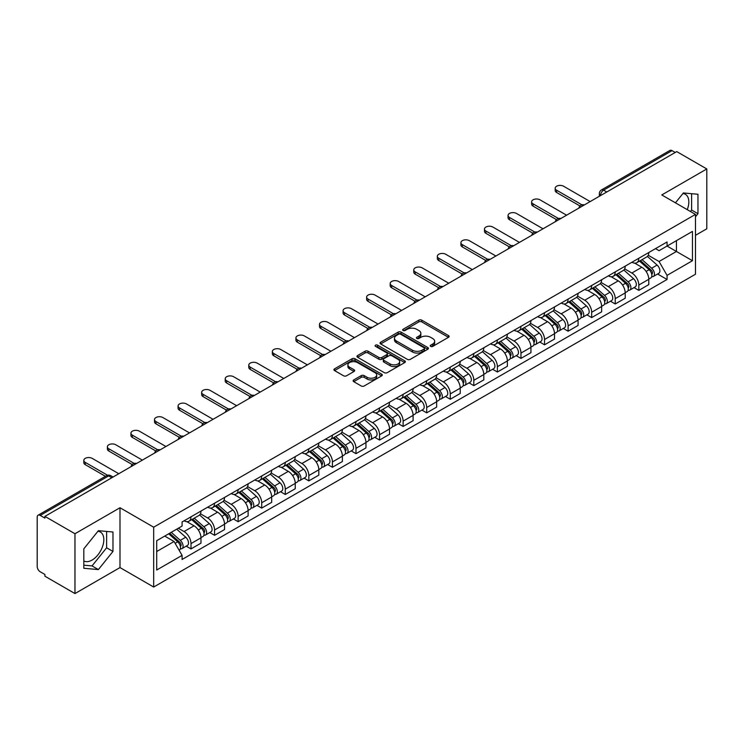 <?xml version="1.0" encoding="UTF-8"?>
<svg xmlns="http://www.w3.org/2000/svg" width="744" height="744" viewBox="0 0 744 744"><rect width="100%" height="100%" fill="white"/><g stroke="black" fill="none" stroke-linecap="round" stroke-linejoin="round"><path stroke-width="1.12" d="M430.664 346.397A1.469 0.846 0 0 0 432.738 346.397L448.493 337.302A2.102 1.209 0 0 0 449.106 336.446A2.102 1.209 0 0 0 448.493 335.591L421.802 320.18A2.102 1.209 0 0 0 418.835 320.18L403.081 329.276A1.469 0.846 0 0 0 402.653 329.871A1.469 0.846 0 0 0 403.081 330.476A1.469 0.846 0 0 0 405.154 330.476L407.191 329.294A6.715 3.878 0 0 1 416.687 329.294L418.909 330.578A6.715 3.878 0 0 1 420.872 333.321A6.715 3.878 0 0 1 418.909 336.065L416.873 337.237A1.469 0.846 0 0 0 416.445 337.841A1.469 0.846 0 0 0 416.873 338.436A1.469 0.846 0 0 0 418.946 338.436L420.983 337.255A6.715 3.878 0 0 1 430.478 337.255L432.701 338.539A6.715 3.878 0 0 1 434.663 341.282A6.715 3.878 0 0 1 432.701 344.026L430.664 345.197A1.469 0.846 0 0 0 430.237 345.802A1.469 0.846 0 0 0 430.664 346.397L430.664 345.197M682.908 193.542A16.666 9.626 -60 0 1 685.373 194.296A16.666 9.626 -60 0 1 687.242 209.65M97.92 531.281A16.666 9.626 -60 0 1 100.375 532.044A16.666 9.626 -60 0 1 102.932 545.399A16.666 9.626 -60 0 1 92.042 560.083A16.666 9.626 -60 0 1 83.812 560.957M353.735 379.942A2.102 1.209 0 0 0 353.121 380.798A2.102 1.209 0 0 0 353.735 381.653L361.221 385.978A2.102 1.209 0 0 0 364.188 385.978L381.691 375.869A2.102 1.209 0 0 0 382.304 375.013A2.102 1.209 0 0 0 381.691 374.158L354.99 358.748A2.102 1.209 0 0 0 352.024 358.748L334.53 368.857A2.102 1.209 0 0 0 333.917 369.712A2.102 1.209 0 0 0 334.53 370.568L343.579 375.785A2.102 1.209 0 0 0 346.537 375.785L354.032 371.461A2.102 1.209 0 0 0 354.646 370.605A2.102 1.209 0 0 0 354.032 369.749L349.541 367.164A5.608 3.236 0 0 1 347.904 364.867A5.608 3.236 0 0 1 351.363 361.882A5.608 3.236 0 0 1 357.473 362.579L375.05 372.725A5.608 3.236 0 0 1 376.697 375.013A5.608 3.236 0 0 1 373.228 378.008A5.608 3.236 0 0 1 367.118 377.31L364.188 375.618A2.102 1.209 0 0 0 361.221 375.618L353.735 379.942L353.735 381.653M153.683 527.198L119.998 507.743L74.967 533.736L44.91 516.383L676.733 151.599L706.8 168.953L661.779 194.947L695.473 214.402L153.683 527.198L153.683 587.035L695.473 274.238L695.473 214.402M407.34 359.352A2.102 1.209 0 0 0 410.307 359.352L427.809 349.243A2.102 1.209 0 0 0 428.423 348.387A2.102 1.209 0 0 0 427.809 347.532L401.118 332.122A2.102 1.209 0 0 0 398.152 332.122L380.649 342.221A2.102 1.209 0 0 0 380.035 343.077A2.102 1.209 0 0 0 380.649 343.933L407.34 359.352M376.12 346.713A1.469 0.846 0 0 1 377.608 346.927L404.717 362.579L387.252 372.66A2.102 1.209 0 0 1 384.285 372.66L357.585 357.25L357.585 355.539A2.102 1.209 0 0 0 356.971 356.395A2.102 1.209 0 0 0 357.585 357.25M357.585 355.539L365.081 351.214A2.102 1.209 0 0 1 368.048 351.214L378.873 357.464A2.102 1.209 0 0 0 381.839 357.464L386.806 354.6A2.102 1.209 0 0 0 387.419 353.744A2.102 1.209 0 0 0 386.806 352.889L375.534 346.379A1.469 0.846 0 0 1 375.106 345.774A1.469 0.846 0 0 1 376.008 344.993A1.469 0.846 0 0 1 377.608 345.179L404.745 360.849A2.102 1.209 0 0 1 405.359 361.705A2.102 1.209 0 0 1 404.745 362.561L404.745 360.849M74.967 533.736L74.967 593.572L44.91 576.219L44.91 574.47L40.223 571.773A4.269 2.465 -120 0 1 37.2 566.537L37.2 517.164A4.269 2.465 -120 0 1 38.084 515.211L106.522 475.695A4.269 2.465 60 0 1 108.661 475.909L40.223 515.415A4.269 2.465 -120 0 0 38.084 515.211M695.473 235.337L706.8 228.789L706.8 168.953M74.967 593.572L119.998 567.579L153.683 587.035M44.91 516.383L44.91 518.122L40.223 515.415M606.779 191.98L603.607 190.148A4.269 2.465 60 0 0 601.478 189.934L669.916 150.428A4.269 2.465 60 0 1 672.055 150.632L603.607 190.148A4.269 2.465 120 0 0 600.585 195.384L600.585 195.56M675.226 152.464L672.055 150.632M638.808 258.27A9.83 5.673 60 0 1 636.78 262.688L646.75 256.931A9.83 5.673 -120 0 0 648.787 252.514M624.662 268.854L631.861 273.02A9.83 5.673 60 0 1 638.817 285.054L648.787 279.298A9.83 5.673 -120 0 0 641.83 267.263L634.697 263.134M648.787 279.298L648.787 284.617L638.817 290.374L634.028 287.612M636.78 262.688A9.83 5.673 60 0 1 631.935 262.241M638.817 285.054L638.817 290.374M615.241 271.886A9.83 5.673 60 0 1 613.205 276.294L623.184 270.537A9.83 5.673 -120 0 0 625.211 266.129M610.461 301.218L615.241 303.98L625.211 298.223L625.211 292.904A9.83 5.673 -120 0 0 618.264 280.869L611.131 276.749M613.205 276.294A9.83 5.673 60 0 1 608.369 275.847M601.096 282.469L608.294 286.626A9.83 5.673 60 0 1 615.241 298.66L615.241 303.98M591.675 285.491A9.83 5.673 60 0 1 589.639 289.9L599.608 284.143A9.83 5.673 -120 0 0 601.645 279.735M586.895 314.833L591.675 317.586L601.645 311.829L601.645 306.509A9.83 5.673 -120 0 0 594.698 294.475L587.555 290.355M589.639 289.9A9.83 5.673 60 0 1 584.803 289.453M577.521 296.075L584.728 300.232A9.83 5.673 60 0 1 591.675 312.266L591.675 317.586M568.109 299.097A9.83 5.673 60 0 1 566.072 303.506L576.042 297.749A9.83 5.673 -120 0 0 578.079 293.341M563.329 328.439L568.109 331.201L578.079 325.444L578.079 320.115A9.83 5.673 -120 0 0 571.132 308.081L563.989 303.961M566.072 303.506A9.83 5.673 60 0 1 561.227 303.068M553.955 309.681L561.153 313.838A9.83 5.673 60 0 1 568.109 325.872L568.109 331.201M544.534 312.703A9.83 5.673 60 0 1 542.497 317.121L552.476 311.355A9.83 5.673 -120 0 0 554.513 306.947M539.753 342.045L544.534 344.807L554.513 339.05L554.513 333.731A9.83 5.673 -120 0 0 547.556 321.687L540.423 317.567M542.497 317.121A9.83 5.673 60 0 1 537.661 316.674M530.388 323.287L537.587 327.444A9.83 5.673 60 0 1 544.534 339.487L544.534 344.807M520.967 326.309A9.83 5.673 60 0 1 518.931 330.727L528.9 324.97A9.83 5.673 -120 0 0 530.937 320.552M516.187 355.651L520.967 358.413L530.937 352.656L530.937 347.336A9.83 5.673 -120 0 0 523.99 335.293L516.857 331.173M518.931 330.727A9.83 5.673 60 0 1 514.095 330.28M506.813 336.893L514.02 341.05A9.83 5.673 60 0 1 520.967 353.093L520.967 358.413M497.401 339.915A9.83 5.673 60 0 1 495.365 344.333L505.334 338.576A9.83 5.673 -120 0 0 507.371 334.158M492.621 369.257L497.401 372.019L507.371 366.262L507.371 360.942A9.83 5.673 -120 0 0 500.424 348.908L493.281 344.779M495.365 344.333A9.83 5.673 60 0 1 490.529 343.886M483.247 350.498L490.445 354.665A9.83 5.673 60 0 1 497.401 366.699L497.401 372.019M473.826 353.53A9.83 5.673 60 0 1 471.798 357.938L481.768 352.182A9.83 5.673 -120 0 0 483.805 347.774M469.046 382.862L473.826 385.625L483.805 379.868L483.805 374.548A9.83 5.673 -120 0 0 476.848 362.514L469.715 358.394M471.798 357.938A9.83 5.673 60 0 1 466.953 357.492M459.68 364.114L466.879 368.271A9.83 5.673 60 0 1 473.826 380.305L473.826 385.625M450.26 367.136A9.83 5.673 60 0 1 448.223 371.544L458.192 365.788A9.83 5.673 -120 0 0 460.229 361.379M445.479 396.478L450.26 399.23L460.229 393.474L460.229 388.154A9.83 5.673 -120 0 0 453.282 376.12L446.149 372M448.223 371.544A9.83 5.673 60 0 1 443.387 371.098M436.105 377.719L443.312 381.877A9.83 5.673 60 0 1 450.26 393.911L450.26 399.23M426.693 380.742A9.83 5.673 60 0 1 424.657 385.15L434.626 379.394A9.83 5.673 -120 0 0 436.663 374.985M421.913 410.084L426.693 412.846L436.663 407.08L436.663 401.76A9.83 5.673 -120 0 0 429.716 389.726L422.573 385.606M424.657 385.15A9.83 5.673 60 0 1 419.821 384.713M412.539 391.325L419.746 395.483A9.83 5.673 60 0 1 426.693 407.517L426.693 412.846M403.127 394.348A9.83 5.673 60 0 1 401.09 398.756L411.06 392.999A9.83 5.673 -120 0 0 413.097 388.591M398.338 423.689L403.127 426.452L413.097 420.695L413.097 415.375A9.83 5.673 -120 0 0 406.14 403.332L399.007 399.212M401.09 398.756A9.83 5.673 60 0 1 396.245 398.319M388.973 404.931L396.171 409.088A9.83 5.673 60 0 1 403.127 421.132L403.127 426.452M379.552 407.954A9.83 5.673 60 0 1 377.515 412.371L387.494 406.615A9.83 5.673 -120 0 0 389.521 402.197M374.771 437.295L379.552 440.057L389.521 434.301L389.521 428.981A9.83 5.673 -120 0 0 382.574 416.938L375.441 412.818M377.515 412.371A9.83 5.673 60 0 1 372.679 411.925M365.406 418.537L372.604 422.694A9.83 5.673 60 0 1 379.552 434.738L379.552 440.057M355.985 421.56A9.83 5.673 60 0 1 353.949 425.977L363.918 420.221A9.83 5.673 -120 0 0 365.955 415.803M351.205 450.901L355.985 453.663L365.955 447.907L365.955 442.587A9.83 5.673 -120 0 0 359.008 430.543L351.866 426.424M353.949 425.977A9.83 5.673 60 0 1 349.113 425.531M341.831 432.143L349.038 436.31A9.83 5.673 60 0 1 355.985 448.344L355.985 453.663M332.419 435.175A9.83 5.673 60 0 1 330.382 439.583L340.352 433.826A9.83 5.673 -120 0 0 342.389 429.418M327.639 464.507L332.419 467.269L342.389 461.513L342.389 456.193A9.83 5.673 -120 0 0 335.442 444.159L328.299 440.039M330.382 439.583A9.83 5.673 60 0 1 325.547 439.137M318.265 445.758L325.463 449.915A9.83 5.673 60 0 1 332.419 461.95L332.419 467.269M308.844 448.781A9.83 5.673 60 0 1 306.816 453.189L316.786 447.432A9.83 5.673 -120 0 0 318.823 443.024M304.064 478.122L308.844 480.875L318.823 475.118L318.823 469.799A9.83 5.673 -120 0 0 311.866 457.765L304.733 453.645M306.816 453.189A9.83 5.673 60 0 1 301.971 452.743M294.698 459.364L301.897 463.521A9.83 5.673 60 0 1 308.844 475.556L308.844 480.875M285.278 462.387A9.83 5.673 60 0 1 283.241 466.795L293.21 461.038A9.83 5.673 -120 0 0 295.247 456.63M280.497 491.728L285.278 494.481L295.247 488.724L295.247 483.405A9.83 5.673 -120 0 0 288.3 471.371L281.167 467.251M283.241 466.795A9.83 5.673 60 0 1 278.405 466.358M271.123 472.97L278.33 477.127A9.83 5.673 60 0 1 285.278 489.161L285.278 494.481M261.711 475.993A9.83 5.673 60 0 1 259.675 480.401L269.644 474.644A9.83 5.673 -120 0 0 271.681 470.236M256.931 505.334L261.711 508.096L271.681 502.339L271.681 497.011A9.83 5.673 -120 0 0 264.734 484.976L257.591 480.856M259.675 480.401A9.83 5.673 60 0 1 254.839 479.964M247.557 486.576L254.764 490.733A9.83 5.673 60 0 1 261.711 502.777L261.711 508.096M238.136 489.599A9.83 5.673 60 0 1 236.108 494.016L246.078 488.259A9.83 5.673 -120 0 0 248.115 483.842M233.356 518.94L238.136 521.702L248.115 515.945L248.115 510.626A9.83 5.673 -120 0 0 241.158 498.582L234.025 494.462M236.108 494.016A9.83 5.673 60 0 1 231.263 493.57M223.99 500.182L231.189 504.339A9.83 5.673 60 0 1 238.136 516.383L238.136 521.702M214.57 503.204A9.83 5.673 60 0 1 212.533 507.622L222.512 501.865A9.83 5.673 -120 0 0 224.539 497.448M209.789 532.546L214.57 535.308L224.539 529.551L224.539 524.232A9.83 5.673 -120 0 0 217.592 512.188L210.459 508.068M212.533 507.622A9.83 5.673 60 0 1 207.697 507.176M200.424 513.788L207.623 517.945A9.83 5.673 60 0 1 214.57 529.988L214.57 535.308M191.003 516.82A9.83 5.673 60 0 1 188.967 521.228L198.936 515.471A9.83 5.673 -120 0 0 200.973 511.063M186.223 546.152L191.003 548.914L200.973 543.157L200.973 537.838A9.83 5.673 -120 0 0 194.026 525.803L186.883 521.684M188.967 521.228A9.83 5.673 60 0 1 184.131 520.781M178.309 528.24L184.056 531.56A9.83 5.673 60 0 1 191.003 543.594L191.003 548.914M655.511 248.636L659.054 250.682L692.45 231.412L676.436 240.656L676.436 251.472L659.054 261.507L648.229 255.248M156.705 551.527L174.077 541.502L182.085 555.368L156.705 570.025L156.705 540.711L182.085 526.064L182.085 521.962L667.061 241.967L667.061 246.059L692.45 260.716L667.061 275.373L659.054 261.507M692.45 231.412L692.45 260.716M182.085 555.368L182.085 559.469L667.061 279.474L667.061 275.373M695.473 216.792L697.965 213.695L697.965 194.258L683.383 192.956L675.44 202.833M119.998 507.743L119.998 567.579M83.812 568.276L98.385 569.579L112.967 551.434L112.967 531.997L98.385 530.695L83.812 548.83L83.812 568.276M174.077 541.502L164.712 536.089M657.603 274.006L667.061 279.474M690.441 211.491L691.613 210.031L691.613 193.691M691.613 210.031L697.965 213.695M83.812 565.18L92.042 565.914L106.625 547.779L106.625 531.43M92.042 565.914L98.385 569.579M106.625 547.779L112.967 551.434M431.25 346.602L432.701 345.765A6.715 3.878 0 0 0 434.663 343.031L434.663 341.282M420.872 333.321L420.872 335.06A6.715 3.878 0 0 1 418.909 337.804L417.458 338.641M448.465 337.32L421.802 321.919A2.102 1.209 0 0 0 418.835 321.919L403.667 330.68M427.809 347.532L427.809 349.243L401.118 333.87A2.102 1.209 0 0 0 398.152 333.87L380.677 343.951M424.099 348.992A1.469 0.846 0 0 0 424.526 348.387A1.469 0.846 0 0 0 424.099 347.792L400.672 334.261A1.469 0.846 0 0 0 398.589 334.261L396.44 335.507A6.715 3.878 0 0 0 394.478 338.241A6.715 3.878 0 0 0 396.44 340.984L412.455 350.229A6.715 3.878 0 0 0 421.95 350.229L424.099 348.992L424.099 350.731A1.469 0.846 0 0 0 424.526 350.136L424.526 348.387M394.478 338.241L394.478 339.989A6.715 3.878 0 0 0 396.44 342.724L396.44 340.984M424.099 350.731L421.95 351.977A6.715 3.878 0 0 1 412.455 351.977L396.44 342.724M357.613 357.269L365.081 352.963L365.081 351.214M387.419 353.744L387.419 355.483A2.102 1.209 0 0 1 386.806 356.339L381.839 359.213A2.102 1.209 0 0 1 378.873 359.213L368.048 352.963A2.102 1.209 0 0 0 365.081 352.963M390.107 363.946A5.608 3.236 0 0 0 396.217 364.653A5.608 3.236 0 0 0 399.677 361.658A5.608 3.236 0 0 0 398.04 359.371L391.846 355.799A2.102 1.209 0 0 0 388.88 355.799L383.913 358.664A2.102 1.209 0 0 0 383.3 359.519A2.102 1.209 0 0 0 383.913 360.375L390.107 363.946L390.107 365.695A5.608 3.236 0 0 0 396.217 366.401A5.608 3.236 0 0 0 399.677 363.407L399.677 361.658M383.3 359.519L383.3 361.268A2.102 1.209 0 0 0 383.913 362.123L383.913 360.375M390.107 365.695L383.913 362.123M376.697 375.013L376.697 376.762A5.608 3.236 0 0 1 373.228 379.756A5.608 3.236 0 0 1 367.118 379.049L364.188 377.357A2.102 1.209 0 0 0 361.221 377.357L353.763 381.672M347.904 364.867L347.904 366.615A5.608 3.236 0 0 0 349.541 368.903L349.541 367.164M354.005 371.479L349.541 368.903M381.663 375.887L354.99 360.496A2.102 1.209 0 0 0 352.024 360.496L334.558 370.577M639.496 261.116L649.103 269.691A5.338 3.088 60 0 1 650.777 277.949L648.787 279.102M639.747 261.349L644.267 263.953M640.463 260.558L651.149 270.091A2.567 1.479 60 0 1 651.958 274.062A2.567 1.479 60 0 1 651.725 274.155M642.063 259.637L651.67 268.203A5.338 3.088 60 0 1 653.344 276.461A5.338 3.088 60 0 1 651.735 276.638M647.419 256.42L657.11 265.069A5.338 3.088 60 0 1 658.784 273.327L653.344 276.461M580.004 206.004L556.624 192.501A4.91 2.837 180 0 1 555.182 190.501L555.182 188.232A4.91 2.837 -0 0 0 556.624 190.241L581.957 204.86M590.159 201.578L563.571 186.223A4.91 2.837 -0 0 0 558.214 185.609A4.91 2.837 -0 0 0 555.182 188.232M615.93 274.722L625.527 283.297A5.338 3.088 60 0 1 627.211 291.555L625.211 292.708M616.181 274.954L620.701 277.558M616.897 274.164L627.583 283.706A2.567 1.479 60 0 1 628.382 287.668A2.567 1.479 60 0 1 628.15 287.761M618.496 273.243L628.094 281.809A5.338 3.088 60 0 1 629.777 290.076A5.338 3.088 60 0 1 628.159 290.244M623.853 270.026L633.535 278.674A5.338 3.088 60 0 1 635.218 286.933L629.777 290.076M592.354 288.337L601.961 296.903A5.338 3.088 60 0 1 603.635 305.161L601.645 306.314M592.615 288.56L597.134 291.174M593.321 287.77L604.016 297.312A2.567 1.479 60 0 1 604.816 301.274A2.567 1.479 60 0 1 604.584 301.367M594.921 286.849L604.528 295.424A5.338 3.088 60 0 1 606.202 303.682A5.338 3.088 60 0 1 604.593 303.85M600.278 283.631L609.968 292.28A5.338 3.088 60 0 1 611.642 300.539L606.202 303.682M556.438 219.61L533.057 206.116A4.91 2.837 180 0 1 531.616 204.107L531.616 201.838A4.91 2.837 -0 0 0 533.057 203.847L558.391 218.466M566.593 215.183L540.005 199.829A4.91 2.837 -0 0 0 534.648 199.215A4.91 2.837 -0 0 0 531.616 201.838M532.871 233.216L509.482 219.722A4.91 2.837 180 0 1 508.05 217.713L508.05 215.444A4.91 2.837 -0 0 0 509.482 217.453L534.815 232.082M543.027 228.789L516.438 213.435A4.91 2.837 -0 0 0 511.082 212.821A4.91 2.837 -0 0 0 508.05 215.444M568.788 301.943L578.395 310.508A5.338 3.088 60 0 1 580.069 318.767L578.079 319.92M569.039 302.166L573.559 304.78M569.755 301.385L580.441 310.918A2.567 1.479 60 0 1 581.25 314.879A2.567 1.479 60 0 1 581.018 314.972M571.355 300.455L580.962 309.03A5.338 3.088 60 0 1 582.636 317.288A5.338 3.088 60 0 1 581.027 317.456M576.712 297.247L586.402 305.886A5.338 3.088 60 0 1 588.076 314.145L582.636 317.288M545.222 315.549L554.819 324.114A5.338 3.088 60 0 1 556.503 332.373L554.503 333.526M545.473 315.772L549.993 318.386M546.189 314.991L556.875 324.524A2.567 1.479 60 0 1 557.674 328.485A2.567 1.479 60 0 1 557.442 328.578M547.789 314.061L557.386 322.636A5.338 3.088 60 0 1 559.07 330.894A5.338 3.088 60 0 1 557.451 331.061M553.145 310.853L562.827 319.492A5.338 3.088 60 0 1 564.51 327.751L559.07 330.894M521.646 329.155L531.253 337.72A5.338 3.088 60 0 1 532.927 345.988L530.937 347.132M521.907 329.378L526.427 331.991M522.623 328.597L533.309 338.129A2.567 1.479 60 0 1 534.108 342.101A2.567 1.479 60 0 1 533.876 342.194M524.222 327.676L533.82 336.242A5.338 3.088 60 0 1 535.503 344.5A5.338 3.088 60 0 1 533.885 344.677M529.57 324.458L539.261 333.098A5.338 3.088 60 0 1 540.934 341.366L535.503 344.5M509.296 246.831L485.916 233.328A4.91 2.837 180 0 1 484.474 231.319L484.474 229.05A4.91 2.837 -0 0 0 485.916 231.059L511.249 245.687M519.461 242.395L492.863 227.05A4.91 2.837 -0 0 0 487.515 226.436A4.91 2.837 -0 0 0 484.474 229.05M485.73 260.437L462.349 246.934A4.91 2.837 180 0 1 460.908 244.925L460.908 242.665A4.91 2.837 -0 0 0 462.349 244.664L487.683 259.293M495.885 256.01L469.297 240.656A4.91 2.837 -0 0 0 463.94 240.042A4.91 2.837 -0 0 0 460.908 242.665M462.163 274.043L438.783 260.539A4.91 2.837 180 0 1 437.342 258.54L437.342 256.271A4.91 2.837 -0 0 0 438.783 258.27L464.117 272.899M472.319 269.616L445.73 254.262A4.91 2.837 -0 0 0 440.374 253.648A4.91 2.837 -0 0 0 437.342 256.271M498.08 342.761L507.687 351.335A5.338 3.088 60 0 1 509.361 359.594L507.371 360.747M498.331 342.993L502.851 345.597M499.047 342.203L509.733 351.735A2.567 1.479 60 0 1 510.542 355.706A2.567 1.479 60 0 1 510.31 355.799M500.647 341.282L510.254 349.847A5.338 3.088 60 0 1 511.928 358.106A5.338 3.088 60 0 1 510.319 358.283M506.004 338.064L515.694 346.713A5.338 3.088 60 0 1 517.368 354.972L511.928 358.106M438.588 287.649L415.208 274.145A4.91 2.837 180 0 1 413.766 272.146L413.766 269.877A4.91 2.837 -0 0 0 415.208 271.886L440.541 286.505M448.753 283.222L422.164 267.868A4.91 2.837 -0 0 0 416.807 267.254A4.91 2.837 -0 0 0 413.766 269.877M474.514 356.367L484.111 364.941A5.338 3.088 60 0 1 485.795 373.2L483.795 374.353M474.765 356.599L479.285 359.203M475.481 355.809L486.167 365.351A2.567 1.479 60 0 1 486.976 369.312A2.567 1.479 60 0 1 486.734 369.405M477.081 354.888L486.688 363.453A5.338 3.088 60 0 1 488.362 371.721A5.338 3.088 60 0 1 486.743 371.888M482.438 351.67L492.119 360.319A5.338 3.088 60 0 1 493.802 368.578L488.362 371.721M415.022 301.255L391.642 287.761A4.91 2.837 180 0 1 390.2 285.752L390.2 283.483A4.91 2.837 -0 0 0 391.642 285.491L416.975 300.111M425.177 296.828L398.589 281.474A4.91 2.837 -0 0 0 393.232 280.86A4.91 2.837 -0 0 0 390.2 283.483M450.938 369.973L460.545 378.547A5.338 3.088 60 0 1 462.219 386.806L460.229 387.959M451.199 370.205L455.719 372.818M451.915 369.415L462.601 378.956A2.567 1.479 60 0 1 463.4 382.918A2.567 1.479 60 0 1 463.168 383.011M453.514 368.494L463.112 377.069A5.338 3.088 60 0 1 464.795 385.327A5.338 3.088 60 0 1 463.177 385.494M458.862 365.276L468.553 373.925A5.338 3.088 60 0 1 470.227 382.184L464.795 385.327M391.456 314.861L368.075 301.367A4.91 2.837 180 0 1 366.634 299.358L366.634 297.089A4.91 2.837 -0 0 0 368.075 299.097L393.409 313.726M401.611 310.434L375.023 295.08A4.91 2.837 -0 0 0 369.666 294.466A4.91 2.837 -0 0 0 366.634 297.089M427.372 383.588L436.979 392.153A5.338 3.088 60 0 1 438.653 400.412L436.663 401.565M427.623 383.811L432.152 386.424M428.339 383.021L439.025 392.562A2.567 1.479 60 0 1 439.834 396.524A2.567 1.479 60 0 1 439.602 396.617M429.939 382.1L439.546 390.674A5.338 3.088 60 0 1 441.22 398.933A5.338 3.088 60 0 1 439.611 399.1M435.296 378.882L444.986 387.531A5.338 3.088 60 0 1 446.66 395.789L441.22 398.933M367.889 328.476L344.5 314.972A4.91 2.837 180 0 1 343.068 312.964L343.068 310.694A4.91 2.837 -0 0 0 344.5 312.703L369.833 327.332M378.045 324.04L351.456 308.695A4.91 2.837 -0 0 0 346.099 308.081A4.91 2.837 -0 0 0 343.068 310.694M403.806 397.194L413.413 405.759A5.338 3.088 60 0 1 415.087 414.017L413.097 415.171M404.057 397.417L408.577 400.03M404.773 396.636L415.459 406.168A2.567 1.479 60 0 1 416.268 410.13A2.567 1.479 60 0 1 416.036 410.223M406.373 395.706L415.98 404.28A5.338 3.088 60 0 1 417.654 412.539A5.338 3.088 60 0 1 416.045 412.706M411.73 392.497L421.42 401.137A5.338 3.088 60 0 1 423.094 409.395L417.654 412.539M380.24 410.8L389.837 419.365A5.338 3.088 60 0 1 391.521 427.633L389.521 428.777M380.491 411.023L385.011 413.636M381.207 410.242L391.893 419.774A2.567 1.479 60 0 1 392.692 423.745A2.567 1.479 60 0 1 392.46 423.829M382.807 409.321L392.404 417.886A5.338 3.088 60 0 1 394.088 426.145A5.338 3.088 60 0 1 392.469 426.321M388.163 406.103L397.845 414.743A5.338 3.088 60 0 1 399.528 423.011L394.088 426.145M356.664 424.406L366.271 432.98A5.338 3.088 60 0 1 367.945 441.238L365.955 442.382M356.925 424.638L361.445 427.242M357.632 423.848L368.327 433.38A2.567 1.479 60 0 1 369.126 437.351A2.567 1.479 60 0 1 368.894 437.444M359.231 422.927L368.838 431.492A5.338 3.088 60 0 1 370.512 439.751A5.338 3.088 60 0 1 368.903 439.927M364.588 419.709L374.279 428.358A5.338 3.088 60 0 1 375.953 436.616L370.512 439.751M333.098 438.011L342.705 446.586A5.338 3.088 60 0 1 344.379 454.844L342.389 455.998M333.349 438.244L337.869 440.848M334.065 437.453L344.751 446.995A2.567 1.479 60 0 1 345.56 450.957A2.567 1.479 60 0 1 345.328 451.05M335.665 436.533L345.272 445.098A5.338 3.088 60 0 1 346.946 453.356A5.338 3.088 60 0 1 345.337 453.533M341.022 433.315L350.712 441.964A5.338 3.088 60 0 1 352.386 450.222L346.946 453.356M309.532 451.617L319.13 460.192A5.338 3.088 60 0 1 320.813 468.45L318.813 469.603M309.783 451.85L314.303 454.463M310.499 451.059L321.185 460.601A2.567 1.479 60 0 1 321.994 464.563A2.567 1.479 60 0 1 321.752 464.656M312.099 450.139L321.706 458.704A5.338 3.088 60 0 1 323.38 466.972A5.338 3.088 60 0 1 321.761 467.139M317.456 446.921L327.137 455.57A5.338 3.088 60 0 1 328.82 463.828L323.38 466.972M285.956 465.233L295.563 473.798A5.338 3.088 60 0 1 297.237 482.056L295.247 483.209M286.217 465.456L290.737 468.069M286.933 464.665L297.619 474.207A2.567 1.479 60 0 1 298.418 478.169A2.567 1.479 60 0 1 298.186 478.262M288.533 463.745L298.13 472.319A5.338 3.088 60 0 1 299.813 480.578A5.338 3.088 60 0 1 298.195 480.745M293.88 460.527L303.571 469.176A5.338 3.088 60 0 1 305.245 477.434L299.813 480.578M344.314 342.082L320.934 328.578A4.91 2.837 180 0 1 319.492 326.57L319.492 324.31A4.91 2.837 -0 0 0 320.934 326.309L346.267 340.938M354.479 337.655L327.881 322.301A4.91 2.837 -0 0 0 322.524 321.687A4.91 2.837 -0 0 0 319.492 324.31M320.748 355.688L297.368 342.184A4.91 2.837 180 0 1 295.926 340.185L295.926 337.916A4.91 2.837 -0 0 0 297.368 339.915L322.701 354.544M330.903 351.261L304.315 335.907A4.91 2.837 -0 0 0 298.958 335.293A4.91 2.837 -0 0 0 295.926 337.916M297.182 369.294L273.792 355.79A4.91 2.837 180 0 1 272.36 353.791L272.36 351.521A4.91 2.837 -0 0 0 273.792 353.53L299.125 368.15M307.337 364.867L280.748 349.513A4.91 2.837 -0 0 0 275.392 348.899A4.91 2.837 -0 0 0 272.36 351.521M273.606 382.9L250.226 369.405A4.91 2.837 180 0 1 248.784 367.397L248.784 365.127A4.91 2.837 -0 0 0 250.226 367.136L275.559 381.756M283.771 378.473L257.173 363.118A4.91 2.837 -0 0 0 251.825 362.505A4.91 2.837 -0 0 0 248.784 365.127M250.04 396.506L226.66 383.011A4.91 2.837 180 0 1 225.218 381.002L225.218 378.733A4.91 2.837 -0 0 0 226.66 380.742L251.993 395.371M260.195 392.079L233.607 376.724A4.91 2.837 -0 0 0 228.25 376.111A4.91 2.837 -0 0 0 225.218 378.733M226.474 410.121L203.093 396.617A4.91 2.837 180 0 1 201.652 394.608L201.652 392.339A4.91 2.837 -0 0 0 203.093 394.348L228.427 408.977M236.629 405.685L210.041 390.34A4.91 2.837 -0 0 0 204.684 389.717A4.91 2.837 -0 0 0 201.652 392.339M262.39 478.838L271.997 487.404A5.338 3.088 60 0 1 273.671 495.662L271.681 496.815M262.641 479.062L267.17 481.675M263.357 478.28L274.043 487.813A2.567 1.479 60 0 1 274.852 491.775A2.567 1.479 60 0 1 274.62 491.868M264.957 477.35L274.564 485.925A5.338 3.088 60 0 1 276.238 494.183A5.338 3.088 60 0 1 274.629 494.351M270.314 474.142L280.004 482.782A5.338 3.088 60 0 1 281.678 491.04L276.238 494.183M202.907 423.727L179.518 410.223A4.91 2.837 180 0 1 178.076 408.214L178.076 405.945A4.91 2.837 -0 0 0 179.518 407.954L204.851 422.583M213.063 419.3L186.474 403.946A4.91 2.837 -0 0 0 181.118 403.332A4.91 2.837 -0 0 0 178.076 405.945M238.824 492.444L248.422 501.01A5.338 3.088 60 0 1 250.105 509.277L248.105 510.421M239.075 492.668L243.595 495.281M239.791 491.886L250.477 501.419A2.567 1.479 60 0 1 251.286 505.381A2.567 1.479 60 0 1 251.044 505.474M241.391 490.956L250.998 499.531A5.338 3.088 60 0 1 252.672 507.789A5.338 3.088 60 0 1 251.054 507.966M246.748 487.748L256.429 496.388A5.338 3.088 60 0 1 258.112 504.646L252.672 507.789M179.332 437.333L155.952 423.829A4.91 2.837 180 0 1 154.51 421.829L154.51 419.56A4.91 2.837 -0 0 0 155.952 421.56L181.285 436.189M189.488 432.906L162.899 417.551A4.91 2.837 -0 0 0 157.542 416.938A4.91 2.837 -0 0 0 154.51 419.56M215.249 506.05L224.855 514.625A5.338 3.088 60 0 1 226.529 522.883L224.539 524.027M215.509 506.283L220.029 508.887M216.225 505.492L226.911 515.025A2.567 1.479 60 0 1 227.71 518.996A2.567 1.479 60 0 1 227.478 519.089M217.825 504.571L227.422 513.137A5.338 3.088 60 0 1 229.106 521.395A5.338 3.088 60 0 1 227.487 521.572M223.172 501.354L232.863 509.993A5.338 3.088 60 0 1 234.537 518.261L229.106 521.395M155.766 450.938L132.386 437.435A4.91 2.837 180 0 1 130.944 435.435L130.944 433.166A4.91 2.837 -0 0 0 132.386 435.175L157.719 449.795M165.921 446.512L139.333 431.157A4.91 2.837 -0 0 0 133.976 430.543A4.91 2.837 -0 0 0 130.944 433.166M191.682 519.656L201.289 528.231A5.338 3.088 60 0 1 202.963 536.489L200.973 537.642M191.943 519.889L196.463 522.493M192.65 519.098L203.335 528.631A2.567 1.479 60 0 1 204.144 532.602A2.567 1.479 60 0 1 203.912 532.695M194.249 518.177L203.856 526.743A5.338 3.088 60 0 1 205.53 535.001A5.338 3.088 60 0 1 203.921 535.178M199.606 514.96L209.297 523.609A5.338 3.088 60 0 1 210.971 531.867L205.53 535.001M132.2 464.544L108.81 451.05A4.91 2.837 180 0 1 107.378 449.041L107.378 446.772A4.91 2.837 -0 0 0 108.81 448.781L134.143 463.4M142.355 460.118L115.766 444.763A4.91 2.837 -0 0 0 110.41 444.149A4.91 2.837 -0 0 0 107.378 446.772M168.702 533.792L177.723 541.837A5.338 3.088 60 0 1 179.397 550.095L179.127 550.244M168.795 533.736L172.887 536.099M169.669 533.234L179.769 542.246A2.567 1.479 60 0 1 180.578 546.208A2.567 1.479 60 0 1 180.346 546.301M171.269 532.304L180.29 540.349A5.338 3.088 60 0 1 181.964 548.616A5.338 3.088 60 0 1 180.355 548.784M176.709 529.17L185.73 537.215A5.338 3.088 60 0 1 187.404 545.473L181.964 548.616M105.443 476.318L85.244 464.656A4.91 2.837 180 0 1 83.802 462.647L83.802 460.378A4.91 2.837 -0 0 0 85.244 462.387L107.555 475.267M118.789 473.723L92.191 458.369A4.91 2.837 -0 0 0 86.834 457.755A4.91 2.837 -0 0 0 83.802 460.378M600.743 195.467L600.585 195.384A4.269 2.465 0 0 1 599.339 193.635L599.339 196.277M214.57 529.988L224.539 524.232M238.136 516.383L248.115 510.626M261.711 502.777L271.681 497.011M285.278 489.161L295.247 483.405M308.844 475.556L318.823 469.799M332.419 461.95L342.389 456.193M355.985 448.344L365.955 442.587M379.552 434.738L389.521 428.981M403.127 421.132L413.097 415.375M426.693 407.517L436.663 401.76M450.26 393.911L460.229 388.154M473.826 380.305L483.805 374.548M497.401 366.699L507.371 360.942M520.967 353.093L530.937 347.336M544.534 339.487L554.513 333.731M568.109 325.872L578.079 320.115M591.675 312.266L601.645 306.509M615.241 298.66L625.211 292.904M191.003 543.594L200.973 537.838M184.056 531.56L194.026 525.803M207.623 517.945L217.592 512.188M231.189 504.339L241.158 498.582M254.764 490.733L264.734 484.976M278.33 477.127L288.3 471.371M301.897 463.521L311.866 457.765M325.463 449.915L335.442 444.159M349.038 436.31L359.008 430.543M372.604 422.694L382.574 416.938M396.171 409.088L406.14 403.332M419.746 395.483L429.716 389.726M443.312 381.877L453.282 376.12M466.879 368.271L476.848 362.514M490.445 354.665L500.424 348.908M514.02 341.05L523.99 335.293M537.587 327.444L547.556 321.687M561.153 313.838L571.132 308.081M584.728 300.232L594.698 294.475M608.294 286.626L618.264 280.869M631.861 273.02L641.83 267.263M584.003 205.13A4.269 2.465 120 0 0 582.124 206.218M560.437 218.736A4.269 2.465 120 0 0 558.549 219.824M536.87 232.342A4.269 2.465 120 0 0 534.983 233.439M513.304 245.957A4.269 2.465 120 0 0 511.416 247.045M489.729 259.563A4.269 2.465 120 0 0 487.841 260.651M466.163 273.169A4.269 2.465 120 0 0 464.275 274.257M442.596 286.775A4.269 2.465 120 0 0 440.708 287.863M419.021 300.381A4.269 2.465 120 0 0 417.133 301.469M395.455 313.987A4.269 2.465 120 0 0 393.567 315.084M371.888 327.602A4.269 2.465 120 0 0 370.001 328.69M348.313 341.208A4.269 2.465 120 0 0 346.434 342.296M324.747 354.814A4.269 2.465 120 0 0 322.859 355.902M301.181 368.419A4.269 2.465 120 0 0 299.293 369.508M277.614 382.025A4.269 2.465 120 0 0 275.726 383.113M254.039 395.631A4.269 2.465 120 0 0 252.151 396.729M230.473 409.247A4.269 2.465 120 0 0 228.585 410.335M206.906 422.852A4.269 2.465 120 0 0 205.018 423.941M183.331 436.458A4.269 2.465 120 0 0 181.443 437.546M159.765 450.064A4.269 2.465 120 0 0 157.877 451.152M136.198 463.67A4.269 2.465 120 0 0 134.311 464.758M111.833 477.741L108.661 475.909A4.269 2.465 120 0 1 110.8 475.695A4.269 4.269 0 0 0 106.522 475.695M432.701 345.765L432.701 344.026M416.873 338.436L416.873 337.237M418.909 337.804L418.909 336.065M403.081 330.476L403.081 329.276M418.835 321.919L418.835 320.18M421.802 321.919L421.802 320.18M448.493 337.302L448.493 335.591M380.649 343.933L380.649 342.221M398.152 333.87L398.152 332.122M401.118 333.87L401.118 332.122M412.455 351.977L412.455 350.229M421.95 351.977L421.95 350.229M368.048 352.963L368.048 351.214M378.873 359.213L378.873 357.464M381.839 359.213L381.839 357.464M386.806 356.339L386.806 354.6M377.608 346.927L377.608 345.179M361.221 377.357L361.221 375.618M364.188 377.357L364.188 375.618M367.118 379.049L367.118 377.31M354.032 371.461L354.032 369.749M334.53 370.568L334.53 368.857M352.024 360.496L352.024 358.748M354.99 360.496L354.99 358.748M381.691 375.869L381.691 374.158M649.103 269.691L646.108 271.421M652.488 272.89L651.521 273.439M657.11 265.069L651.67 268.203M556.624 190.241L556.624 192.501M625.527 283.297L622.533 285.026M628.913 286.496L627.955 287.044M633.535 278.674L628.094 281.809M601.961 296.903L598.966 298.632M605.346 300.102L604.388 300.66M609.968 292.28L604.528 295.424M533.057 203.847L533.057 206.116M509.482 217.453L509.482 219.722M578.395 310.508L575.4 312.238M581.78 313.708L580.813 314.266M586.402 305.886L580.962 309.03M554.819 324.114L551.825 325.844M558.214 327.314L557.247 327.872M562.827 319.492L557.386 322.636M531.253 337.72L528.259 339.45M534.638 340.919L533.681 341.477M539.261 333.098L533.82 336.242M485.916 231.059L485.916 233.328M462.349 244.664L462.349 246.934M438.783 258.27L438.783 260.539M507.687 351.335L504.692 353.065M511.072 354.525L510.105 355.083M515.694 346.713L510.254 349.847M415.208 271.886L415.208 274.145M484.111 364.941L481.117 366.671M487.506 368.141L486.539 368.689M492.119 360.319L486.688 363.453M391.642 285.491L391.642 287.761M460.545 378.547L457.551 380.277M463.931 381.746L462.973 382.304M468.553 373.925L463.112 377.069M368.075 299.097L368.075 301.367M436.979 392.153L433.985 393.883M440.364 395.352L439.406 395.91M444.986 387.531L439.546 390.674M344.5 312.703L344.5 314.972M413.413 405.759L410.418 407.489M416.798 408.958L415.831 409.516M421.42 401.137L415.98 404.28M389.837 419.365L386.843 421.095M393.223 422.564L392.265 423.122M397.845 414.743L392.404 417.886M366.271 432.98L363.277 434.71M369.656 436.17L368.699 436.728M374.279 428.358L368.838 431.492M342.705 446.586L339.71 448.316M346.09 449.785L345.123 450.334M350.712 441.964L345.272 445.098M319.13 460.192L316.135 461.922M322.524 463.391L321.557 463.949M327.137 455.57L321.706 458.704M295.563 473.798L292.569 475.528M298.949 476.997L297.991 477.555M303.571 469.176L298.13 472.319M320.934 326.309L320.934 328.578M297.368 339.915L297.368 342.184M273.792 353.53L273.792 355.79M250.226 367.136L250.226 369.405M226.66 380.742L226.66 383.011M203.093 394.348L203.093 396.617M271.997 487.404L269.002 489.134M275.382 490.603L274.424 491.161M280.004 482.782L274.564 485.925M179.518 407.954L179.518 410.223M248.422 501.01L245.427 502.739M251.816 504.209L250.849 504.767M256.429 496.388L250.998 499.531M155.952 421.56L155.952 423.829M224.855 514.625L221.861 516.355M228.241 517.815L227.283 518.373M232.863 509.993L227.422 513.137M132.386 435.175L132.386 437.435M201.289 528.231L198.295 529.961M204.674 531.43L203.717 531.979M209.297 523.609L203.856 526.743M108.81 448.781L108.81 451.05M177.723 541.837L175.138 543.325M181.108 545.036L180.141 545.594M185.73 537.215L180.29 540.349M85.244 462.387L85.244 464.656M584.365 204.925A4.269 4.269 0 0 0 578.888 208.088M560.799 218.531A4.269 4.269 0 0 0 555.322 221.693M537.233 232.137A4.269 4.269 0 0 0 531.746 235.299M513.658 245.743A4.269 4.269 0 0 0 508.18 248.915M490.091 259.349A4.269 4.269 0 0 0 484.614 262.52M466.525 272.955A4.269 4.269 0 0 0 461.038 276.126M442.959 286.57A4.269 4.269 0 0 0 437.472 289.732M419.384 300.176A4.269 4.269 0 0 0 413.906 303.338M395.817 313.782A4.269 4.269 0 0 0 390.33 316.944M372.251 327.388A4.269 4.269 0 0 0 366.764 330.55M348.676 340.994A4.269 4.269 0 0 0 343.198 344.165M325.109 354.6A4.269 4.269 0 0 0 319.632 357.771M301.543 368.215A4.269 4.269 0 0 0 296.056 371.377M277.977 381.821A4.269 4.269 0 0 0 272.49 384.983M254.402 395.427A4.269 4.269 0 0 0 248.924 398.589M230.835 409.033A4.269 4.269 0 0 0 225.348 412.195M207.269 422.639A4.269 4.269 0 0 0 201.782 425.81M183.694 436.244A4.269 4.269 0 0 0 178.216 439.416M160.127 449.86A4.269 4.269 0 0 0 154.65 453.022M136.561 463.466A4.269 4.269 0 0 0 131.074 466.627M113.088 477.016L110.8 475.695M601.478 189.934A4.269 4.269 0 0 0 599.339 193.635"/></g></svg>
